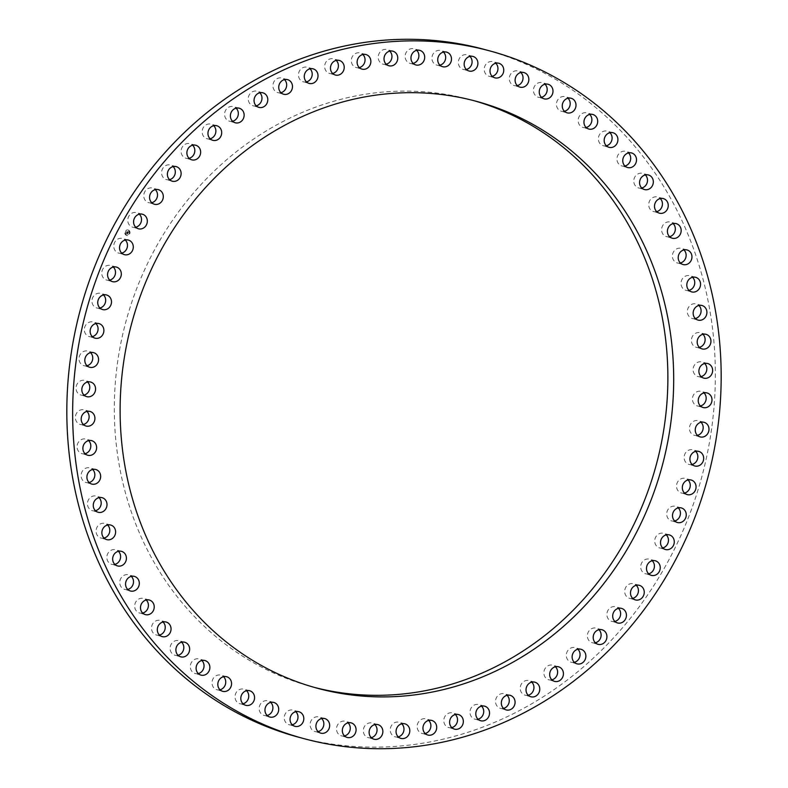 <?xml version="1.0" encoding="UTF-8"?>
<svg xmlns="http://www.w3.org/2000/svg" width="788" height="788" viewBox="0 0 788 788"><rect width="100%" height="100%" fill="white"/><g stroke="black" fill="none" stroke-linecap="round" stroke-linejoin="round"><path stroke-width="0.59" stroke-dasharray="3.94 2.96" d="M121.726 253.125A7.555 6.826 -74.8 0 1 118.614 253.076A7.555 6.826 -74.8 0 1 113.728 246.151A7.555 6.826 -74.8 0 1 122.583 238.498A7.555 6.826 -74.8 0 1 125.292 240.044M484.728 49.536A356.206 321.77 -74.8 0 1 712.322 326.892A356.206 321.77 -74.8 0 1 565.173 681.61A356.206 321.77 -74.8 0 1 297.46 736.888M314.087 687.333A304.04 274.657 -74.8 0 1 311.171 686.555A304.04 274.657 -74.8 0 1 114.309 407.554A304.04 274.657 -74.8 0 1 471.017 99.859A304.04 274.657 -74.8 0 1 473.913 100.667M135.763 227.249A7.555 6.826 -74.8 0 1 132.65 227.21A7.555 6.826 -74.8 0 1 127.784 219.625A7.555 6.826 -74.8 0 1 136.619 212.632A7.555 6.826 -74.8 0 1 139.328 214.178M151.749 202.703A7.555 6.826 -74.8 0 1 148.637 202.664A7.555 6.826 -74.8 0 1 143.859 194.419A7.555 6.826 -74.8 0 1 152.606 188.086A7.555 6.826 -74.8 0 1 155.315 189.622M169.568 179.664A7.555 6.826 -74.8 0 1 166.455 179.615A7.555 6.826 -74.8 0 1 161.806 170.73A7.555 6.826 -74.8 0 1 170.425 165.037A7.555 6.826 -74.8 0 1 173.124 166.583M189.071 158.299A7.555 6.826 -74.8 0 1 185.968 158.25A7.555 6.826 -74.8 0 1 181.496 148.735A7.555 6.826 -74.8 0 1 189.938 143.682A7.555 6.826 -74.8 0 1 192.636 145.219M210.13 138.777A7.555 6.826 -74.8 0 1 207.017 138.737A7.555 6.826 -74.8 0 1 202.782 128.602A7.555 6.826 -74.8 0 1 210.987 124.159A7.555 6.826 -74.8 0 1 213.696 125.696M232.578 121.253A7.555 6.826 -74.8 0 1 229.466 121.204A7.555 6.826 -74.8 0 1 225.506 110.478A7.555 6.826 -74.8 0 1 233.435 106.626A7.555 6.826 -74.8 0 1 236.134 108.173M256.228 105.848A7.555 6.826 -74.8 0 1 253.115 105.809A7.555 6.826 -74.8 0 1 249.491 94.511A7.555 6.826 -74.8 0 1 257.095 91.231A7.555 6.826 -74.8 0 1 259.794 92.767M280.922 92.688A7.555 6.826 -74.8 0 1 277.809 92.649A7.555 6.826 -74.8 0 1 274.549 80.809A7.555 6.826 -74.8 0 1 281.779 78.071A7.555 6.826 -74.8 0 1 284.488 79.608M306.463 81.873A7.555 6.826 -74.8 0 1 303.35 81.834A7.555 6.826 -74.8 0 1 300.494 69.492A7.555 6.826 -74.8 0 1 307.32 67.256A7.555 6.826 -74.8 0 1 310.029 68.792M332.654 73.481A7.555 6.826 -74.8 0 1 329.542 73.442A7.555 6.826 -74.8 0 1 324.794 68.024A7.555 6.826 -74.8 0 1 327.128 60.637A7.555 6.826 -74.8 0 1 333.511 58.864A7.555 6.826 -74.8 0 1 336.22 60.4M359.298 67.581A7.555 6.826 -74.8 0 1 356.186 67.541A7.555 6.826 -74.8 0 1 351.379 61.809A7.555 6.826 -74.8 0 1 354.255 54.313A7.555 6.826 -74.8 0 1 360.165 52.963A7.555 6.826 -74.8 0 1 362.864 54.5M386.199 64.212A7.555 6.826 -74.8 0 1 383.086 64.173A7.555 6.826 -74.8 0 1 378.24 58.115A7.555 6.826 -74.8 0 1 381.658 50.57A7.555 6.826 -74.8 0 1 387.056 49.595A7.555 6.826 -74.8 0 1 389.764 51.131M413.139 63.404A7.555 6.826 -74.8 0 1 410.026 63.365A7.555 6.826 -74.8 0 1 405.15 56.982A7.555 6.826 -74.8 0 1 409.13 49.427A7.555 6.826 -74.8 0 1 413.995 48.787A7.555 6.826 -74.8 0 1 416.704 50.324M439.921 65.168A7.555 6.826 -74.8 0 1 436.808 65.118A7.555 6.826 -74.8 0 1 431.923 58.41A7.555 6.826 -74.8 0 1 436.473 50.905A7.555 6.826 -74.8 0 1 440.778 50.54A7.555 6.826 -74.8 0 1 443.486 52.087M466.338 69.472A7.555 6.826 -74.8 0 1 463.226 69.433A7.555 6.826 -74.8 0 1 458.34 62.4A7.555 6.826 -74.8 0 1 463.462 54.993A7.555 6.826 -74.8 0 1 467.195 54.855A7.555 6.826 -74.8 0 1 469.904 56.391M492.195 76.308A7.555 6.826 -74.8 0 1 489.082 76.259A7.555 6.826 -74.8 0 1 484.206 68.901A7.555 6.826 -74.8 0 1 489.9 61.651A7.555 6.826 -74.8 0 1 493.052 61.681A7.555 6.826 -74.8 0 1 495.76 63.227M517.292 85.606A7.555 6.826 -74.8 0 1 516.731 85.705A7.555 6.826 -74.8 0 1 514.18 85.557A7.555 6.826 -74.8 0 1 509.324 77.874A7.555 6.826 -74.8 0 1 515.588 70.831A7.555 6.826 -74.8 0 1 518.149 70.979A7.555 6.826 -74.8 0 1 520.848 72.526M541.435 97.298A7.555 6.826 -74.8 0 1 540.282 97.466A7.555 6.826 -74.8 0 1 538.322 97.249A7.555 6.826 -74.8 0 1 533.506 89.241A7.555 6.826 -74.8 0 1 540.332 82.464A7.555 6.826 -74.8 0 1 542.292 82.681A7.555 6.826 -74.8 0 1 545 84.218M564.444 111.295A7.555 6.826 -74.8 0 1 562.681 111.463A7.555 6.826 -74.8 0 1 561.332 111.256A7.555 6.826 -74.8 0 1 556.564 102.913A7.555 6.826 -74.8 0 1 563.942 96.471A7.555 6.826 -74.8 0 1 565.301 96.678A7.555 6.826 -74.8 0 1 568 98.224M586.134 127.498A7.555 6.826 -74.8 0 1 583.79 127.617A7.555 6.826 -74.8 0 1 583.021 127.459A7.555 6.826 -74.8 0 1 578.323 118.791A7.555 6.826 -74.8 0 1 586.233 112.723A7.555 6.826 -74.8 0 1 586.991 112.881A7.555 6.826 -74.8 0 1 589.7 114.427M606.356 145.78A7.555 6.826 -74.8 0 1 603.421 145.79A7.555 6.826 -74.8 0 1 603.244 145.741A7.555 6.826 -74.8 0 1 598.624 136.757A7.555 6.826 -74.8 0 1 607.036 131.113A7.555 6.826 -74.8 0 1 607.213 131.163A7.555 6.826 -74.8 0 1 609.922 132.709M624.943 166.002A7.555 6.826 -74.8 0 1 621.83 165.963A7.555 6.826 -74.8 0 1 621.446 165.835A7.555 6.826 -74.8 0 1 617.3 156.664A7.555 6.826 -74.8 0 1 625.81 151.385A7.555 6.826 -74.8 0 1 626.204 151.503A7.555 6.826 -74.8 0 1 628.509 152.921M641.767 188.007A7.555 6.826 -74.8 0 1 638.654 187.968A7.555 6.826 -74.8 0 1 637.709 187.623A7.555 6.826 -74.8 0 1 634.222 178.354A7.555 6.826 -74.8 0 1 642.624 173.39A7.555 6.826 -74.8 0 1 643.569 173.734A7.555 6.826 -74.8 0 1 645.333 174.926M656.69 211.627A7.555 6.826 -74.8 0 1 653.577 211.588A7.555 6.826 -74.8 0 1 652.1 210.967A7.555 6.826 -74.8 0 1 649.253 201.669A7.555 6.826 -74.8 0 1 657.547 197.01A7.555 6.826 -74.8 0 1 659.024 197.63A7.555 6.826 -74.8 0 1 660.245 198.556M669.593 236.696A7.555 6.826 -74.8 0 1 666.481 236.646A7.555 6.826 -74.8 0 1 664.501 235.71A7.555 6.826 -74.8 0 1 662.284 226.422A7.555 6.826 -74.8 0 1 670.45 222.068A7.555 6.826 -74.8 0 1 672.44 223.014A7.555 6.826 -74.8 0 1 673.159 223.615M680.389 262.995A7.555 6.826 -74.8 0 1 677.276 262.956A7.555 6.826 -74.8 0 1 674.823 261.636A7.555 6.826 -74.8 0 1 673.218 252.426A7.555 6.826 -74.8 0 1 681.246 248.378A7.555 6.826 -74.8 0 1 683.708 249.697A7.555 6.826 -74.8 0 1 683.954 249.924M688.998 290.358A7.555 6.826 -74.8 0 1 685.885 290.309A7.555 6.826 -74.8 0 1 682.989 288.575A7.555 6.826 -74.8 0 1 681.975 279.494A7.555 6.826 -74.8 0 1 689.855 275.731A7.555 6.826 -74.8 0 1 692.553 277.277M695.341 318.549A7.555 6.826 -74.8 0 1 692.228 318.5A7.555 6.826 -74.8 0 1 688.929 316.303A7.555 6.826 -74.8 0 1 688.476 307.399A7.555 6.826 -74.8 0 1 696.198 303.932A7.555 6.826 -74.8 0 1 698.907 305.468M699.38 347.36A7.555 6.826 -74.8 0 1 696.267 347.321A7.555 6.826 -74.8 0 1 692.603 344.622A7.555 6.826 -74.8 0 1 692.691 335.934A7.555 6.826 -74.8 0 1 700.236 332.743A7.555 6.826 -74.8 0 1 702.935 334.289M701.074 376.585A7.555 6.826 -74.8 0 1 697.961 376.546A7.555 6.826 -74.8 0 1 693.982 373.315A7.555 6.826 -74.8 0 1 694.573 364.893A7.555 6.826 -74.8 0 1 701.941 361.968A7.555 6.826 -74.8 0 1 704.639 363.504M700.424 405.987A7.555 6.826 -74.8 0 1 697.311 405.948A7.555 6.826 -74.8 0 1 693.056 402.146A7.555 6.826 -74.8 0 1 694.11 394.03A7.555 6.826 -74.8 0 1 701.29 391.37A7.555 6.826 -74.8 0 1 703.989 392.907M697.429 435.35A7.555 6.826 -74.8 0 1 694.317 435.311A7.555 6.826 -74.8 0 1 689.835 430.918A7.555 6.826 -74.8 0 1 691.312 423.136A7.555 6.826 -74.8 0 1 698.286 420.733A7.555 6.826 -74.8 0 1 700.995 422.269M692.11 464.447A7.555 6.826 -74.8 0 1 688.998 464.408A7.555 6.826 -74.8 0 1 684.339 459.404A7.555 6.826 -74.8 0 1 686.21 451.997A7.555 6.826 -74.8 0 1 692.967 449.83A7.555 6.826 -74.8 0 1 695.676 451.366M684.506 493.061A7.555 6.826 -74.8 0 1 681.403 493.012A7.555 6.826 -74.8 0 1 676.606 487.378A7.555 6.826 -74.8 0 1 685.373 478.444A7.555 6.826 -74.8 0 1 688.072 479.981M674.686 520.966A7.555 6.826 -74.8 0 1 671.573 520.927A7.555 6.826 -74.8 0 1 666.707 514.643A7.555 6.826 -74.8 0 1 675.543 506.349A7.555 6.826 -74.8 0 1 678.251 507.886M662.708 547.955A7.555 6.826 -74.8 0 1 659.595 547.916A7.555 6.826 -74.8 0 1 654.71 540.982A7.555 6.826 -74.8 0 1 663.565 533.338A7.555 6.826 -74.8 0 1 666.274 534.875M648.672 573.822A7.555 6.826 -74.8 0 1 645.559 573.782A7.555 6.826 -74.8 0 1 640.703 566.198A7.555 6.826 -74.8 0 1 649.539 559.204A7.555 6.826 -74.8 0 1 652.237 560.751M632.685 598.378A7.555 6.826 -74.8 0 1 629.573 598.328A7.555 6.826 -74.8 0 1 624.795 590.094A7.555 6.826 -74.8 0 1 633.552 583.75A7.555 6.826 -74.8 0 1 636.251 585.297M614.876 621.417A7.555 6.826 -74.8 0 1 611.764 621.377A7.555 6.826 -74.8 0 1 607.115 612.493A7.555 6.826 -74.8 0 1 615.733 606.799A7.555 6.826 -74.8 0 1 618.432 608.336M595.364 642.781A7.555 6.826 -74.8 0 1 592.251 642.742A7.555 6.826 -74.8 0 1 587.779 633.217A7.555 6.826 -74.8 0 1 596.22 628.164A7.555 6.826 -74.8 0 1 598.929 629.701M574.304 662.304A7.555 6.826 -74.8 0 1 571.192 662.255A7.555 6.826 -74.8 0 1 566.956 652.119A7.555 6.826 -74.8 0 1 575.161 647.677A7.555 6.826 -74.8 0 1 577.87 649.223M551.866 679.827A7.555 6.826 -74.8 0 1 548.753 679.788A7.555 6.826 -74.8 0 1 544.794 669.061A7.555 6.826 -74.8 0 1 552.723 665.21A7.555 6.826 -74.8 0 1 555.422 666.746M528.206 695.233A7.555 6.826 -74.8 0 1 525.094 695.183A7.555 6.826 -74.8 0 1 521.459 683.885A7.555 6.826 -74.8 0 1 529.063 680.605A7.555 6.826 -74.8 0 1 531.772 682.152M503.512 708.392A7.555 6.826 -74.8 0 1 500.4 708.343A7.555 6.826 -74.8 0 1 497.139 696.513A7.555 6.826 -74.8 0 1 504.369 693.765A7.555 6.826 -74.8 0 1 507.078 695.312M477.971 719.208A7.555 6.826 -74.8 0 1 474.859 719.158A7.555 6.826 -74.8 0 1 472.002 706.826A7.555 6.826 -74.8 0 1 478.838 704.58A7.555 6.826 -74.8 0 1 481.537 706.127M451.78 727.6A7.555 6.826 -74.8 0 1 448.668 727.551A7.555 6.826 -74.8 0 1 443.92 722.133A7.555 6.826 -74.8 0 1 446.254 714.746A7.555 6.826 -74.8 0 1 452.637 712.973A7.555 6.826 -74.8 0 1 455.346 714.519M425.136 733.5A7.555 6.826 -74.8 0 1 422.023 733.451A7.555 6.826 -74.8 0 1 417.216 727.718A7.555 6.826 -74.8 0 1 420.093 720.232A7.555 6.826 -74.8 0 1 425.993 718.873A7.555 6.826 -74.8 0 1 428.702 720.419M398.236 736.869A7.555 6.826 -74.8 0 1 395.133 736.819A7.555 6.826 -74.8 0 1 390.277 730.762A7.555 6.826 -74.8 0 1 393.704 723.217A7.555 6.826 -74.8 0 1 399.102 722.241A7.555 6.826 -74.8 0 1 401.801 723.788M371.296 737.676A7.555 6.826 -74.8 0 1 368.183 737.627A7.555 6.826 -74.8 0 1 363.317 731.244A7.555 6.826 -74.8 0 1 367.297 723.699A7.555 6.826 -74.8 0 1 372.163 723.049A7.555 6.826 -74.8 0 1 374.861 724.596M344.514 735.913A7.555 6.826 -74.8 0 1 341.401 735.874A7.555 6.826 -74.8 0 1 336.515 729.166A7.555 6.826 -74.8 0 1 341.066 721.66A7.555 6.826 -74.8 0 1 345.38 721.296A7.555 6.826 -74.8 0 1 348.079 722.832M318.096 731.609A7.555 6.826 -74.8 0 1 314.983 731.56A7.555 6.826 -74.8 0 1 310.098 724.527A7.555 6.826 -74.8 0 1 315.22 717.119A7.555 6.826 -74.8 0 1 318.953 716.981A7.555 6.826 -74.8 0 1 321.662 718.528M292.24 724.773A7.555 6.826 -74.8 0 1 289.127 724.733A7.555 6.826 -74.8 0 1 284.251 717.375A7.555 6.826 -74.8 0 1 289.945 710.126A7.555 6.826 -74.8 0 1 293.097 710.155A7.555 6.826 -74.8 0 1 295.805 711.692M267.152 715.474A7.555 6.826 -74.8 0 1 266.59 715.583A7.555 6.826 -74.8 0 1 264.039 715.435A7.555 6.826 -74.8 0 1 259.183 707.742A7.555 6.826 -74.8 0 1 265.448 700.709A7.555 6.826 -74.8 0 1 268.009 700.857A7.555 6.826 -74.8 0 1 270.708 702.394M242.999 703.783A7.555 6.826 -74.8 0 1 241.847 703.95A7.555 6.826 -74.8 0 1 239.897 703.743A7.555 6.826 -74.8 0 1 235.08 695.725A7.555 6.826 -74.8 0 1 241.906 688.958A7.555 6.826 -74.8 0 1 243.866 689.165A7.555 6.826 -74.8 0 1 246.565 690.702M220 689.776A7.555 6.826 -74.8 0 1 218.246 689.953A7.555 6.826 -74.8 0 1 216.887 689.736A7.555 6.826 -74.8 0 1 212.12 681.393A7.555 6.826 -74.8 0 1 219.497 674.952A7.555 6.826 -74.8 0 1 220.857 675.158A7.555 6.826 -74.8 0 1 223.556 676.705M198.3 673.573A7.555 6.826 -74.8 0 1 195.956 673.691A7.555 6.826 -74.8 0 1 195.188 673.533A7.555 6.826 -74.8 0 1 190.489 664.875A7.555 6.826 -74.8 0 1 198.399 658.798A7.555 6.826 -74.8 0 1 199.157 658.955A7.555 6.826 -74.8 0 1 201.866 660.502M178.078 655.291A7.555 6.826 -74.8 0 1 175.143 655.301A7.555 6.826 -74.8 0 1 174.966 655.252A7.555 6.826 -74.8 0 1 170.346 646.268A7.555 6.826 -74.8 0 1 178.758 640.634A7.555 6.826 -74.8 0 1 178.945 640.674A7.555 6.826 -74.8 0 1 181.644 642.22M159.491 635.079A7.555 6.826 -74.8 0 1 156.379 635.029A7.555 6.826 -74.8 0 1 155.985 634.911A7.555 6.826 -74.8 0 1 151.848 625.731A7.555 6.826 -74.8 0 1 160.348 620.452A7.555 6.826 -74.8 0 1 160.742 620.58A7.555 6.826 -74.8 0 1 163.057 621.998M142.667 613.074A7.555 6.826 -74.8 0 1 139.555 613.025A7.555 6.826 -74.8 0 1 138.609 612.68A7.555 6.826 -74.8 0 1 135.122 603.411A7.555 6.826 -74.8 0 1 143.534 598.447A7.555 6.826 -74.8 0 1 144.48 598.791A7.555 6.826 -74.8 0 1 146.233 599.993M127.754 589.444A7.555 6.826 -74.8 0 1 124.642 589.404A7.555 6.826 -74.8 0 1 123.164 588.784A7.555 6.826 -74.8 0 1 120.318 579.485A7.555 6.826 -74.8 0 1 128.611 574.826A7.555 6.826 -74.8 0 1 130.089 575.447A7.555 6.826 -74.8 0 1 131.31 576.373M114.841 564.385A7.555 6.826 -74.8 0 1 111.729 564.346A7.555 6.826 -74.8 0 1 109.749 563.4A7.555 6.826 -74.8 0 1 107.532 554.112A7.555 6.826 -74.8 0 1 115.698 549.768A7.555 6.826 -74.8 0 1 117.688 550.714A7.555 6.826 -74.8 0 1 118.407 551.305M104.046 538.076A7.555 6.826 -74.8 0 1 100.933 538.037A7.555 6.826 -74.8 0 1 98.48 536.717A7.555 6.826 -74.8 0 1 96.875 527.507A7.555 6.826 -74.8 0 1 104.903 523.459A7.555 6.826 -74.8 0 1 107.365 524.778A7.555 6.826 -74.8 0 1 107.611 525.005M95.447 510.722A7.555 6.826 -74.8 0 1 92.334 510.683A7.555 6.826 -74.8 0 1 89.438 508.95A7.555 6.826 -74.8 0 1 88.423 499.868A7.555 6.826 -74.8 0 1 96.303 496.105A7.555 6.826 -74.8 0 1 99.002 497.642M89.093 482.532A7.555 6.826 -74.8 0 1 85.99 482.492A7.555 6.826 -74.8 0 1 82.691 480.296A7.555 6.826 -74.8 0 1 82.238 471.382A7.555 6.826 -74.8 0 1 89.96 467.914A7.555 6.826 -74.8 0 1 92.659 469.451M85.065 453.711A7.555 6.826 -74.8 0 1 81.952 453.671A7.555 6.826 -74.8 0 1 78.288 450.972A7.555 6.826 -74.8 0 1 78.367 442.295A7.555 6.826 -74.8 0 1 85.922 439.093A7.555 6.826 -74.8 0 1 88.62 440.64M83.361 424.496A7.555 6.826 -74.8 0 1 80.248 424.446A7.555 6.826 -74.8 0 1 76.269 421.216A7.555 6.826 -74.8 0 1 76.85 412.794A7.555 6.826 -74.8 0 1 84.218 409.878A7.555 6.826 -74.8 0 1 86.926 411.415M84.011 395.093A7.555 6.826 -74.8 0 1 80.898 395.044A7.555 6.826 -74.8 0 1 76.643 391.252A7.555 6.826 -74.8 0 1 77.697 383.135A7.555 6.826 -74.8 0 1 84.868 380.466A7.555 6.826 -74.8 0 1 87.576 382.013M87.005 365.731A7.555 6.826 -74.8 0 1 83.892 365.681A7.555 6.826 -74.8 0 1 79.411 361.298A7.555 6.826 -74.8 0 1 80.888 353.516A7.555 6.826 -74.8 0 1 87.862 351.103A7.555 6.826 -74.8 0 1 90.571 352.65M92.324 336.634A7.555 6.826 -74.8 0 1 89.211 336.584A7.555 6.826 -74.8 0 1 84.552 331.581A7.555 6.826 -74.8 0 1 86.424 324.173A7.555 6.826 -74.8 0 1 93.181 322.006A7.555 6.826 -74.8 0 1 95.89 323.553M99.928 308.019A7.555 6.826 -74.8 0 1 96.816 307.98A7.555 6.826 -74.8 0 1 92.029 302.336A7.555 6.826 -74.8 0 1 100.785 293.402A7.555 6.826 -74.8 0 1 103.494 294.939M109.749 280.114A7.555 6.826 -74.8 0 1 106.636 280.065A7.555 6.826 -74.8 0 1 101.77 273.791A7.555 6.826 -74.8 0 1 110.615 265.497A7.555 6.826 -74.8 0 1 113.314 267.034M128.7 230.244A2.807 2.541 -74.8 0 1 126.632 235.415A2.807 2.541 -74.8 0 1 125.036 231.702A2.807 2.541 -74.8 0 1 128.7 230.244M128.739 230.254A2.807 2.541 -74.8 0 1 126.661 235.425A2.807 2.541 -74.8 0 1 125.065 231.702A2.807 2.541 -74.8 0 1 128.739 230.254M126.356 234.647A2.216 2 -74.8 0 1 128.454 230.776A2.216 2 -74.8 0 1 126.819 234.854A2.216 2 -74.8 0 1 126.356 234.647M126.316 234.637A2.216 2 -74.8 0 1 127.952 230.569A2.216 2 -74.8 0 1 129.212 233.494A2.216 2 -74.8 0 1 126.316 234.637M128.001 233.1L126.307 233.268L127.518 233.8L127.311 234.381L128.06 233.11L127.351 234.391L127.558 233.809L126.336 233.278L128.001 233.1M127.695 233.218L126.563 232.598L126.277 233.189L126.553 232.667L127.794 233.346M128.68 231.889L128.188 232.598L128.316 231.987L127.134 231.77L126.848 232.293L128.08 233.002L128.71 231.899L128.109 233.012L126.888 232.302L127.774 231.761L128.227 232.608L128.651 231.908M127.636 232.135L127.124 231.564L126.799 232.233L127.114 231.642L127.666 232.145L127.144 231.652L126.829 232.243L127.154 231.573L127.676 232.184M127.676 233.327L126.592 232.677L126.297 233.149L126.602 232.608L127.686 233.465M128.405 240.084L122.583 238.498M124.435 254.662L118.614 253.076M476.829 101.445L471.017 99.859M316.983 688.141L311.171 686.555M142.441 214.218L136.619 212.632M138.461 228.796L132.65 227.21M158.427 189.672L152.606 188.086M154.448 204.25L148.637 202.664M176.236 166.623L170.425 165.037M172.267 181.201L166.455 179.615M195.749 145.258L189.938 143.682M191.779 159.836L185.968 158.25M216.808 125.745L210.987 124.159M212.839 140.323L207.017 138.737M239.247 108.212L233.435 106.626M235.277 122.79L229.466 121.204M262.906 92.817L257.095 91.231M258.937 107.395L253.115 105.809M287.6 79.657L281.779 78.071M283.631 94.235L277.809 92.649M313.141 68.842L307.32 67.256M309.162 83.42L303.35 81.834M339.332 60.449L333.511 58.864M335.363 75.027L329.542 73.442M365.977 54.549L360.165 52.963M362.007 69.127L356.186 67.541M392.867 51.181L387.056 49.595M388.898 65.759L383.086 64.173M419.817 50.373L413.995 48.787M415.837 64.951L410.026 63.365M446.599 52.126L440.778 50.54M442.62 66.704L436.808 65.118M473.017 56.44L467.195 54.855M469.047 71.018L463.226 69.433M498.873 63.267L493.052 61.681M494.903 77.845L489.082 76.259M523.961 72.565L518.149 70.979M519.991 87.143L514.18 85.557M548.103 84.257L542.292 82.681M544.134 98.835L538.322 97.249M571.113 98.264L565.301 96.678M567.143 112.842L561.332 111.256M592.812 114.467L586.991 112.881M588.843 129.045L583.021 127.459M613.034 132.748L607.213 131.163M609.055 147.326L603.244 145.741M627.652 167.548L621.83 165.963M631.621 152.971L625.81 151.385M644.466 189.553L638.654 187.968M648.445 174.975L642.624 173.39M659.389 213.174L653.577 211.588M663.358 198.596L657.547 197.01M672.302 238.232L666.481 236.646M676.271 223.654L670.45 222.068M683.097 264.541L677.276 262.956M687.067 249.963L681.246 248.378M691.697 291.895L685.885 290.309M695.666 277.317L689.855 275.731M698.04 320.086L692.228 318.5M702.01 305.508L696.198 303.932M702.078 348.907L696.267 347.321M706.048 334.329L700.236 332.743M703.783 378.122L697.961 376.546M707.752 363.554L701.941 361.968M703.132 407.534L697.311 405.948M707.102 392.956L701.29 391.37M700.138 436.897L694.317 435.311M704.108 422.319L698.286 420.733M694.819 465.994L688.998 464.408M698.789 451.416L692.967 449.83M687.215 494.598L681.403 493.012M691.184 480.02L685.373 478.444M677.385 522.503L671.573 520.927M681.364 507.935L675.543 506.349M665.417 549.502L659.595 547.916M669.386 534.924L663.565 533.338M651.38 575.368L645.559 573.782M655.35 560.79L649.539 559.204M635.394 599.914L629.573 598.328M639.364 585.336L633.552 583.75M617.575 622.963L611.764 621.377M621.545 608.385L615.733 606.799M598.062 644.318L592.251 642.742M602.032 629.75L596.22 628.164M577.013 663.841L571.192 662.255M580.983 649.263L575.161 647.677M554.565 681.374L548.753 679.788M558.534 666.796L552.723 665.21M530.905 696.769L525.094 695.183M534.885 682.191L529.063 680.605M506.221 709.929L500.4 708.343M510.191 695.351L504.369 693.765M480.68 720.744L474.859 719.158M484.65 706.166L478.838 704.58M454.489 729.136L448.668 727.551M458.458 714.558L452.637 712.973M427.835 735.037L422.023 733.451M431.814 720.459L425.993 718.873M400.944 738.405L395.133 736.819M404.914 723.827L399.102 722.241M374.005 739.213L368.183 737.627M377.974 724.635L372.163 723.049M347.222 737.46L341.401 735.874M351.192 722.882L345.38 721.296M320.805 733.145L314.983 731.56M324.774 718.567L318.953 716.981M294.948 726.319L289.127 724.733M298.918 711.741L293.097 710.155M269.851 717.021L264.039 715.435M273.82 702.443L268.009 700.857M245.708 705.319L239.897 703.743M249.678 690.751L243.866 689.165M222.699 691.322L216.887 689.736M226.668 676.744L220.857 675.158M201.009 675.119L195.188 673.533M204.978 660.541L199.157 658.955M180.787 656.837L174.966 655.252M184.756 642.259L178.945 640.674M166.169 622.037L160.348 620.452M162.19 636.615L156.379 635.029M149.346 600.032L143.534 598.447M145.376 614.61L139.555 613.025M134.423 576.412L128.611 574.826M130.453 590.99L124.642 589.404M121.519 551.354L115.698 549.768M117.55 565.932L111.729 564.346M110.724 525.044L104.903 523.459M106.754 539.622L100.933 538.037M102.115 497.691L96.303 496.105M98.145 512.269L92.334 510.683M95.772 469.5L89.96 467.914M91.802 484.068L85.99 482.492M91.733 440.679L85.922 439.093M87.763 455.257L81.952 453.671M90.039 411.454L84.218 409.878M86.059 426.032L80.248 424.446M90.689 382.052L84.868 380.466M86.71 396.63L80.898 395.044M93.683 352.689L87.862 351.103M89.714 367.267L83.892 365.681M99.002 323.592L93.181 322.006M95.033 338.17L89.211 336.584M106.597 294.988L100.785 293.402M102.627 309.556L96.816 307.98M116.427 267.073L110.615 265.497M112.457 281.651L106.636 280.065"/><path stroke-width="1.18" d="M119.54 247.727A7.555 6.826 -74.8 0 1 128.405 240.084A7.555 6.826 -74.8 0 1 133.29 247.018A7.555 6.826 -74.8 0 1 124.435 254.662A7.555 6.826 -74.8 0 1 119.54 247.727M125.292 240.044A7.555 6.826 -74.8 0 1 127.479 245.432A7.555 6.826 -74.8 0 1 121.726 253.125M222.827 106.39A356.206 321.77 -74.8 0 1 490.54 51.112A356.206 321.77 -74.8 0 1 718.144 328.468A356.206 321.77 -74.8 0 1 570.985 683.196A356.206 321.77 -74.8 0 1 303.272 738.464A356.206 321.77 -74.8 0 1 75.678 461.108A356.206 321.77 -74.8 0 1 222.827 106.39M673.691 380.446A304.04 274.657 -74.8 0 1 316.983 688.141A304.04 274.657 -74.8 0 1 120.121 409.139A304.04 274.657 -74.8 0 1 476.829 101.445A304.04 274.657 -74.8 0 1 673.691 380.446M133.605 221.211A7.555 6.826 -74.8 0 1 142.441 214.218A7.555 6.826 -74.8 0 1 147.297 221.802A7.555 6.826 -74.8 0 1 138.461 228.796A7.555 6.826 -74.8 0 1 133.605 221.211M149.671 196.005A7.555 6.826 -74.8 0 1 158.427 189.672A7.555 6.826 -74.8 0 1 163.205 197.906A7.555 6.826 -74.8 0 1 154.448 204.25A7.555 6.826 -74.8 0 1 149.671 196.005M167.617 172.316A7.555 6.826 -74.8 0 1 176.236 166.623A7.555 6.826 -74.8 0 1 180.885 175.507A7.555 6.826 -74.8 0 1 172.267 181.201A7.555 6.826 -74.8 0 1 167.617 172.316M187.308 150.321A7.555 6.826 -74.8 0 1 195.749 145.258A7.555 6.826 -74.8 0 1 200.221 154.783A7.555 6.826 -74.8 0 1 191.779 159.836A7.555 6.826 -74.8 0 1 187.308 150.321M208.603 130.187A7.555 6.826 -74.8 0 1 216.808 125.745A7.555 6.826 -74.8 0 1 221.044 135.881A7.555 6.826 -74.8 0 1 212.839 140.323A7.555 6.826 -74.8 0 1 208.603 130.187M231.317 112.063A7.555 6.826 -74.8 0 1 239.247 108.212A7.555 6.826 -74.8 0 1 243.206 118.939A7.555 6.826 -74.8 0 1 235.277 122.79A7.555 6.826 -74.8 0 1 231.317 112.063M255.302 96.097A7.555 6.826 -74.8 0 1 262.906 92.817A7.555 6.826 -74.8 0 1 266.541 104.115A7.555 6.826 -74.8 0 1 258.937 107.395A7.555 6.826 -74.8 0 1 255.302 96.097M280.361 82.395A7.555 6.826 -74.8 0 1 287.6 79.657A7.555 6.826 -74.8 0 1 290.861 91.487A7.555 6.826 -74.8 0 1 283.631 94.235A7.555 6.826 -74.8 0 1 280.361 82.395M306.305 71.078A7.555 6.826 -74.8 0 1 313.141 68.842A7.555 6.826 -74.8 0 1 315.998 81.174A7.555 6.826 -74.8 0 1 309.162 83.42A7.555 6.826 -74.8 0 1 306.305 71.078M332.95 62.222A7.555 6.826 -74.8 0 1 339.332 60.449A7.555 6.826 -74.8 0 1 344.08 65.867A7.555 6.826 -74.8 0 1 341.746 73.254A7.555 6.826 -74.8 0 1 335.363 75.027A7.555 6.826 -74.8 0 1 330.605 69.61A7.555 6.826 -74.8 0 1 332.95 62.222M360.067 55.899A7.555 6.826 -74.8 0 1 365.977 54.549A7.555 6.826 -74.8 0 1 370.784 60.282A7.555 6.826 -74.8 0 1 367.907 67.768A7.555 6.826 -74.8 0 1 362.007 69.127A7.555 6.826 -74.8 0 1 357.2 63.385A7.555 6.826 -74.8 0 1 360.067 55.899M387.469 52.156A7.555 6.826 -74.8 0 1 392.867 51.181A7.555 6.826 -74.8 0 1 397.723 57.238A7.555 6.826 -74.8 0 1 394.296 64.783A7.555 6.826 -74.8 0 1 388.898 65.759A7.555 6.826 -74.8 0 1 384.051 59.701A7.555 6.826 -74.8 0 1 387.469 52.156M414.951 51.013A7.555 6.826 -74.8 0 1 419.817 50.373A7.555 6.826 -74.8 0 1 424.683 56.756A7.555 6.826 -74.8 0 1 420.703 64.301A7.555 6.826 -74.8 0 1 415.837 64.951A7.555 6.826 -74.8 0 1 410.972 58.568A7.555 6.826 -74.8 0 1 414.951 51.013M442.285 52.491A7.555 6.826 -74.8 0 1 446.599 52.126A7.555 6.826 -74.8 0 1 451.485 58.834A7.555 6.826 -74.8 0 1 446.934 66.34A7.555 6.826 -74.8 0 1 442.62 66.704A7.555 6.826 -74.8 0 1 437.734 59.996A7.555 6.826 -74.8 0 1 442.285 52.491M469.274 56.578A7.555 6.826 -74.8 0 1 473.017 56.44A7.555 6.826 -74.8 0 1 477.902 63.473A7.555 6.826 -74.8 0 1 472.78 70.881A7.555 6.826 -74.8 0 1 469.047 71.018A7.555 6.826 -74.8 0 1 464.152 63.986A7.555 6.826 -74.8 0 1 469.274 56.578M495.721 63.237A7.555 6.826 -74.8 0 1 498.873 63.267A7.555 6.826 -74.8 0 1 503.749 70.624A7.555 6.826 -74.8 0 1 498.055 77.874A7.555 6.826 -74.8 0 1 494.903 77.845A7.555 6.826 -74.8 0 1 490.018 70.487A7.555 6.826 -74.8 0 1 495.721 63.237M521.41 72.417A7.555 6.826 -74.8 0 1 523.961 72.565A7.555 6.826 -74.8 0 1 528.817 80.258A7.555 6.826 -74.8 0 1 522.552 87.291A7.555 6.826 -74.8 0 1 519.991 87.143A7.555 6.826 -74.8 0 1 515.135 79.45A7.555 6.826 -74.8 0 1 521.41 72.417M546.153 84.05A7.555 6.826 -74.8 0 1 548.103 84.257A7.555 6.826 -74.8 0 1 552.92 92.275A7.555 6.826 -74.8 0 1 546.094 99.042A7.555 6.826 -74.8 0 1 544.134 98.835A7.555 6.826 -74.8 0 1 539.317 90.827A7.555 6.826 -74.8 0 1 546.153 84.05M569.754 98.047A7.555 6.826 -74.8 0 1 571.113 98.264A7.555 6.826 -74.8 0 1 575.88 106.607A7.555 6.826 -74.8 0 1 568.503 113.048A7.555 6.826 -74.8 0 1 567.143 112.842A7.555 6.826 -74.8 0 1 562.376 104.499A7.555 6.826 -74.8 0 1 569.754 98.047M592.044 114.309A7.555 6.826 -74.8 0 1 592.812 114.467A7.555 6.826 -74.8 0 1 597.511 123.125A7.555 6.826 -74.8 0 1 589.601 129.202A7.555 6.826 -74.8 0 1 588.843 129.045A7.555 6.826 -74.8 0 1 584.135 120.377A7.555 6.826 -74.8 0 1 592.044 114.309M612.857 132.699A7.555 6.826 -74.8 0 1 613.034 132.748A7.555 6.826 -74.8 0 1 617.654 141.732A7.555 6.826 -74.8 0 1 609.242 147.366A7.555 6.826 -74.8 0 1 609.055 147.326A7.555 6.826 -74.8 0 1 604.435 138.343A7.555 6.826 -74.8 0 1 612.857 132.699M632.015 153.089A7.555 6.826 -74.8 0 1 636.152 162.269A7.555 6.826 -74.8 0 1 627.652 167.548A7.555 6.826 -74.8 0 1 627.258 167.42A7.555 6.826 -74.8 0 1 623.111 158.24A7.555 6.826 -74.8 0 1 631.621 152.971A7.555 6.826 -74.8 0 1 632.015 153.089M649.391 175.32A7.555 6.826 -74.8 0 1 652.878 184.589A7.555 6.826 -74.8 0 1 644.466 189.553A7.555 6.826 -74.8 0 1 643.52 189.209A7.555 6.826 -74.8 0 1 640.033 179.94A7.555 6.826 -74.8 0 1 648.445 174.975A7.555 6.826 -74.8 0 1 649.391 175.32M664.836 199.216A7.555 6.826 -74.8 0 1 667.682 208.515A7.555 6.826 -74.8 0 1 659.389 213.174A7.555 6.826 -74.8 0 1 657.911 212.553A7.555 6.826 -74.8 0 1 655.074 203.245A7.555 6.826 -74.8 0 1 663.358 198.596A7.555 6.826 -74.8 0 1 664.836 199.216M678.251 224.6A7.555 6.826 -74.8 0 1 680.468 233.888A7.555 6.826 -74.8 0 1 672.302 238.232A7.555 6.826 -74.8 0 1 670.312 237.286A7.555 6.826 -74.8 0 1 668.106 228.008A7.555 6.826 -74.8 0 1 676.271 223.654A7.555 6.826 -74.8 0 1 678.251 224.6M689.52 251.283A7.555 6.826 -74.8 0 1 691.125 260.493A7.555 6.826 -74.8 0 1 683.097 264.541A7.555 6.826 -74.8 0 1 680.635 263.222A7.555 6.826 -74.8 0 1 679.039 254.012A7.555 6.826 -74.8 0 1 687.067 249.963A7.555 6.826 -74.8 0 1 689.52 251.283M698.562 279.05A7.555 6.826 -74.8 0 1 699.577 288.132A7.555 6.826 -74.8 0 1 691.697 291.895A7.555 6.826 -74.8 0 1 688.801 290.161A7.555 6.826 -74.8 0 1 687.786 281.08A7.555 6.826 -74.8 0 1 695.666 277.317A7.555 6.826 -74.8 0 1 698.562 279.05M705.309 307.704A7.555 6.826 -74.8 0 1 705.762 316.618A7.555 6.826 -74.8 0 1 698.04 320.086A7.555 6.826 -74.8 0 1 694.74 317.889A7.555 6.826 -74.8 0 1 694.297 308.985A7.555 6.826 -74.8 0 1 702.01 305.508A7.555 6.826 -74.8 0 1 705.309 307.704M709.712 337.028A7.555 6.826 -74.8 0 1 709.633 345.705A7.555 6.826 -74.8 0 1 702.078 348.907A7.555 6.826 -74.8 0 1 698.414 346.208A7.555 6.826 -74.8 0 1 698.503 337.52A7.555 6.826 -74.8 0 1 706.048 334.329A7.555 6.826 -74.8 0 1 709.712 337.028M711.731 366.784A7.555 6.826 -74.8 0 1 711.15 375.206A7.555 6.826 -74.8 0 1 703.783 378.122A7.555 6.826 -74.8 0 1 699.793 374.891A7.555 6.826 -74.8 0 1 700.384 366.469A7.555 6.826 -74.8 0 1 707.752 363.554A7.555 6.826 -74.8 0 1 711.731 366.784M711.357 396.748A7.555 6.826 -74.8 0 1 710.303 404.865A7.555 6.826 -74.8 0 1 703.132 407.534A7.555 6.826 -74.8 0 1 698.867 403.732A7.555 6.826 -74.8 0 1 699.931 395.615A7.555 6.826 -74.8 0 1 707.102 392.956A7.555 6.826 -74.8 0 1 711.357 396.748M708.589 426.702A7.555 6.826 -74.8 0 1 707.112 434.483A7.555 6.826 -74.8 0 1 700.138 436.897A7.555 6.826 -74.8 0 1 695.646 432.504A7.555 6.826 -74.8 0 1 697.134 424.722A7.555 6.826 -74.8 0 1 704.108 422.319A7.555 6.826 -74.8 0 1 708.589 426.702M703.448 456.419A7.555 6.826 -74.8 0 1 701.576 463.827A7.555 6.826 -74.8 0 1 694.819 465.994A7.555 6.826 -74.8 0 1 690.15 460.99A7.555 6.826 -74.8 0 1 692.022 453.573A7.555 6.826 -74.8 0 1 698.789 451.416A7.555 6.826 -74.8 0 1 703.448 456.419M695.971 485.664A7.555 6.826 -74.8 0 1 687.215 494.598A7.555 6.826 -74.8 0 1 682.418 488.964A7.555 6.826 -74.8 0 1 691.184 480.02A7.555 6.826 -74.8 0 1 695.971 485.664M686.23 514.209A7.555 6.826 -74.8 0 1 677.385 522.503A7.555 6.826 -74.8 0 1 672.519 516.229A7.555 6.826 -74.8 0 1 681.364 507.935A7.555 6.826 -74.8 0 1 686.23 514.209M674.272 541.849A7.555 6.826 -74.8 0 1 665.417 549.502A7.555 6.826 -74.8 0 1 660.521 542.568A7.555 6.826 -74.8 0 1 669.386 534.924A7.555 6.826 -74.8 0 1 674.272 541.849M660.216 568.375A7.555 6.826 -74.8 0 1 651.38 575.368A7.555 6.826 -74.8 0 1 646.515 567.784A7.555 6.826 -74.8 0 1 655.35 560.79A7.555 6.826 -74.8 0 1 660.216 568.375M644.141 593.581A7.555 6.826 -74.8 0 1 635.394 599.914A7.555 6.826 -74.8 0 1 630.607 591.68A7.555 6.826 -74.8 0 1 639.364 585.336A7.555 6.826 -74.8 0 1 644.141 593.581M626.194 617.27A7.555 6.826 -74.8 0 1 617.575 622.963A7.555 6.826 -74.8 0 1 612.926 614.079A7.555 6.826 -74.8 0 1 621.545 608.385A7.555 6.826 -74.8 0 1 626.194 617.27M606.504 639.265A7.555 6.826 -74.8 0 1 598.062 644.318A7.555 6.826 -74.8 0 1 593.6 634.803A7.555 6.826 -74.8 0 1 602.032 629.75A7.555 6.826 -74.8 0 1 606.504 639.265M585.218 659.398A7.555 6.826 -74.8 0 1 577.013 663.841A7.555 6.826 -74.8 0 1 572.778 653.705A7.555 6.826 -74.8 0 1 580.983 649.263A7.555 6.826 -74.8 0 1 585.218 659.398M562.494 677.522A7.555 6.826 -74.8 0 1 554.565 681.374A7.555 6.826 -74.8 0 1 550.615 670.637A7.555 6.826 -74.8 0 1 558.534 666.796A7.555 6.826 -74.8 0 1 562.494 677.522M538.509 693.489A7.555 6.826 -74.8 0 1 530.905 696.769A7.555 6.826 -74.8 0 1 527.28 685.471A7.555 6.826 -74.8 0 1 534.885 682.191A7.555 6.826 -74.8 0 1 538.509 693.489M513.451 707.191A7.555 6.826 -74.8 0 1 506.221 709.929A7.555 6.826 -74.8 0 1 502.951 698.099A7.555 6.826 -74.8 0 1 510.191 695.351A7.555 6.826 -74.8 0 1 513.451 707.191M487.506 718.508A7.555 6.826 -74.8 0 1 480.68 720.744A7.555 6.826 -74.8 0 1 477.824 708.412A7.555 6.826 -74.8 0 1 484.65 706.166A7.555 6.826 -74.8 0 1 487.506 718.508M460.872 727.363A7.555 6.826 -74.8 0 1 454.489 729.136A7.555 6.826 -74.8 0 1 449.731 723.719A7.555 6.826 -74.8 0 1 452.076 716.331A7.555 6.826 -74.8 0 1 458.458 714.558A7.555 6.826 -74.8 0 1 463.206 719.976A7.555 6.826 -74.8 0 1 460.872 727.363M433.745 733.687A7.555 6.826 -74.8 0 1 427.835 735.037A7.555 6.826 -74.8 0 1 423.038 729.304A7.555 6.826 -74.8 0 1 425.904 721.808A7.555 6.826 -74.8 0 1 431.814 720.459A7.555 6.826 -74.8 0 1 436.621 726.191A7.555 6.826 -74.8 0 1 433.745 733.687M406.342 737.43A7.555 6.826 -74.8 0 1 400.944 738.405A7.555 6.826 -74.8 0 1 396.098 732.347A7.555 6.826 -74.8 0 1 399.516 724.802A7.555 6.826 -74.8 0 1 404.914 723.827A7.555 6.826 -74.8 0 1 409.76 729.885A7.555 6.826 -74.8 0 1 406.342 737.43M378.87 738.573A7.555 6.826 -74.8 0 1 374.005 739.213A7.555 6.826 -74.8 0 1 369.129 732.83A7.555 6.826 -74.8 0 1 373.108 725.285A7.555 6.826 -74.8 0 1 377.974 724.635A7.555 6.826 -74.8 0 1 382.85 731.018A7.555 6.826 -74.8 0 1 378.87 738.573M351.527 737.095A7.555 6.826 -74.8 0 1 347.222 737.46A7.555 6.826 -74.8 0 1 342.327 730.752A7.555 6.826 -74.8 0 1 346.878 723.246A7.555 6.826 -74.8 0 1 351.192 722.882A7.555 6.826 -74.8 0 1 356.077 729.59A7.555 6.826 -74.8 0 1 351.527 737.095M324.538 733.007A7.555 6.826 -74.8 0 1 320.805 733.145A7.555 6.826 -74.8 0 1 315.909 726.112A7.555 6.826 -74.8 0 1 321.031 718.705A7.555 6.826 -74.8 0 1 324.774 718.567A7.555 6.826 -74.8 0 1 329.66 725.6A7.555 6.826 -74.8 0 1 324.538 733.007M298.1 726.349A7.555 6.826 -74.8 0 1 294.948 726.319A7.555 6.826 -74.8 0 1 290.063 718.952A7.555 6.826 -74.8 0 1 295.766 711.702A7.555 6.826 -74.8 0 1 298.918 711.741A7.555 6.826 -74.8 0 1 303.794 719.099A7.555 6.826 -74.8 0 1 298.1 726.349M272.412 717.169A7.555 6.826 -74.8 0 1 269.851 717.021A7.555 6.826 -74.8 0 1 264.995 709.328A7.555 6.826 -74.8 0 1 271.269 702.295A7.555 6.826 -74.8 0 1 273.82 702.443A7.555 6.826 -74.8 0 1 278.676 710.126A7.555 6.826 -74.8 0 1 272.412 717.169M247.668 705.536A7.555 6.826 -74.8 0 1 245.708 705.319A7.555 6.826 -74.8 0 1 240.892 697.311A7.555 6.826 -74.8 0 1 247.718 690.534A7.555 6.826 -74.8 0 1 249.678 690.751A7.555 6.826 -74.8 0 1 254.494 698.759A7.555 6.826 -74.8 0 1 247.668 705.536M224.058 691.529A7.555 6.826 -74.8 0 1 222.699 691.322A7.555 6.826 -74.8 0 1 217.941 682.979A7.555 6.826 -74.8 0 1 225.319 676.537A7.555 6.826 -74.8 0 1 226.668 676.744A7.555 6.826 -74.8 0 1 231.436 685.087A7.555 6.826 -74.8 0 1 224.058 691.529M201.767 675.277A7.555 6.826 -74.8 0 1 201.009 675.119A7.555 6.826 -74.8 0 1 196.301 666.451A7.555 6.826 -74.8 0 1 204.21 660.383A7.555 6.826 -74.8 0 1 204.978 660.541A7.555 6.826 -74.8 0 1 209.677 669.209A7.555 6.826 -74.8 0 1 201.767 675.277M180.964 656.887A7.555 6.826 -74.8 0 1 180.787 656.837A7.555 6.826 -74.8 0 1 176.157 647.854A7.555 6.826 -74.8 0 1 184.579 642.21A7.555 6.826 -74.8 0 1 184.756 642.259A7.555 6.826 -74.8 0 1 189.376 651.243A7.555 6.826 -74.8 0 1 180.964 656.887M161.796 636.497A7.555 6.826 -74.8 0 1 157.659 627.317A7.555 6.826 -74.8 0 1 166.169 622.037A7.555 6.826 -74.8 0 1 166.554 622.165A7.555 6.826 -74.8 0 1 170.701 631.336A7.555 6.826 -74.8 0 1 162.19 636.615A7.555 6.826 -74.8 0 1 161.796 636.497M144.431 614.266A7.555 6.826 -74.8 0 1 140.944 604.997A7.555 6.826 -74.8 0 1 149.346 600.032A7.555 6.826 -74.8 0 1 150.291 600.377A7.555 6.826 -74.8 0 1 153.778 609.646A7.555 6.826 -74.8 0 1 145.376 614.61A7.555 6.826 -74.8 0 1 144.431 614.266M128.976 590.37A7.555 6.826 -74.8 0 1 126.129 581.061A7.555 6.826 -74.8 0 1 134.423 576.412A7.555 6.826 -74.8 0 1 135.9 577.033A7.555 6.826 -74.8 0 1 138.747 586.331A7.555 6.826 -74.8 0 1 130.453 590.99A7.555 6.826 -74.8 0 1 128.976 590.37M115.56 564.986A7.555 6.826 -74.8 0 1 113.354 555.698A7.555 6.826 -74.8 0 1 121.519 551.354A7.555 6.826 -74.8 0 1 123.499 552.29A7.555 6.826 -74.8 0 1 125.716 561.578A7.555 6.826 -74.8 0 1 117.55 565.932A7.555 6.826 -74.8 0 1 115.56 564.986M104.292 538.303A7.555 6.826 -74.8 0 1 102.696 529.093A7.555 6.826 -74.8 0 1 110.724 525.044A7.555 6.826 -74.8 0 1 113.177 526.364A7.555 6.826 -74.8 0 1 114.782 535.574A7.555 6.826 -74.8 0 1 106.754 539.622A7.555 6.826 -74.8 0 1 104.292 538.303M95.249 510.535A7.555 6.826 -74.8 0 1 94.235 501.444A7.555 6.826 -74.8 0 1 102.115 497.691A7.555 6.826 -74.8 0 1 105.011 499.425A7.555 6.826 -74.8 0 1 106.025 508.506A7.555 6.826 -74.8 0 1 98.145 512.269A7.555 6.826 -74.8 0 1 95.249 510.535M88.502 481.882A7.555 6.826 -74.8 0 1 88.049 472.967A7.555 6.826 -74.8 0 1 95.772 469.5A7.555 6.826 -74.8 0 1 99.071 471.697A7.555 6.826 -74.8 0 1 99.524 480.601A7.555 6.826 -74.8 0 1 91.802 484.068A7.555 6.826 -74.8 0 1 88.502 481.882M84.099 452.558A7.555 6.826 -74.8 0 1 84.188 443.871A7.555 6.826 -74.8 0 1 91.733 440.679A7.555 6.826 -74.8 0 1 95.397 443.378A7.555 6.826 -74.8 0 1 95.309 452.066A7.555 6.826 -74.8 0 1 87.763 455.257A7.555 6.826 -74.8 0 1 84.099 452.558M82.08 422.801A7.555 6.826 -74.8 0 1 82.671 414.38A7.555 6.826 -74.8 0 1 90.039 411.454A7.555 6.826 -74.8 0 1 94.018 414.685A7.555 6.826 -74.8 0 1 93.427 423.107A7.555 6.826 -74.8 0 1 86.059 426.032A7.555 6.826 -74.8 0 1 82.08 422.801M82.454 392.838A7.555 6.826 -74.8 0 1 83.508 384.711A7.555 6.826 -74.8 0 1 90.689 382.052A7.555 6.826 -74.8 0 1 94.944 385.854A7.555 6.826 -74.8 0 1 93.89 393.97A7.555 6.826 -74.8 0 1 86.71 396.63A7.555 6.826 -74.8 0 1 82.454 392.838M85.222 362.884A7.555 6.826 -74.8 0 1 86.71 355.102A7.555 6.826 -74.8 0 1 93.683 352.689A7.555 6.826 -74.8 0 1 98.165 357.082A7.555 6.826 -74.8 0 1 96.688 364.864A7.555 6.826 -74.8 0 1 89.714 367.267A7.555 6.826 -74.8 0 1 85.222 362.884M90.364 333.166A7.555 6.826 -74.8 0 1 92.235 325.759A7.555 6.826 -74.8 0 1 99.002 323.592A7.555 6.826 -74.8 0 1 103.661 328.596A7.555 6.826 -74.8 0 1 101.79 336.003A7.555 6.826 -74.8 0 1 95.033 338.17A7.555 6.826 -74.8 0 1 90.364 333.166M97.84 303.922A7.555 6.826 -74.8 0 1 106.597 294.988A7.555 6.826 -74.8 0 1 111.394 300.622A7.555 6.826 -74.8 0 1 102.627 309.556A7.555 6.826 -74.8 0 1 97.84 303.922M107.592 275.376A7.555 6.826 -74.8 0 1 116.427 267.073A7.555 6.826 -74.8 0 1 121.293 273.357A7.555 6.826 -74.8 0 1 112.457 281.651A7.555 6.826 -74.8 0 1 107.592 275.376M303.272 738.464L297.46 736.888A356.206 321.77 -74.8 0 1 69.856 459.532A356.206 321.77 -74.8 0 1 217.015 104.804A356.206 321.77 -74.8 0 1 484.728 49.536L490.54 51.112M473.913 100.667A304.04 274.657 -74.8 0 1 667.879 378.861A304.04 274.657 -74.8 0 1 314.087 687.333M139.328 214.178A7.555 6.826 -74.8 0 1 141.485 220.216A7.555 6.826 -74.8 0 1 135.763 227.249M155.315 189.622A7.555 6.826 -74.8 0 1 157.393 196.32A7.555 6.826 -74.8 0 1 151.749 202.703M173.124 166.583A7.555 6.826 -74.8 0 1 175.074 173.921A7.555 6.826 -74.8 0 1 169.568 179.664M192.636 145.219A7.555 6.826 -74.8 0 1 194.4 153.197A7.555 6.826 -74.8 0 1 189.071 158.299M213.696 125.696A7.555 6.826 -74.8 0 1 215.222 134.295A7.555 6.826 -74.8 0 1 210.13 138.777M236.134 108.173A7.555 6.826 -74.8 0 1 237.385 117.363A7.555 6.826 -74.8 0 1 232.578 121.253M259.794 92.767A7.555 6.826 -74.8 0 1 260.72 102.529A7.555 6.826 -74.8 0 1 256.228 105.848M284.488 79.608A7.555 6.826 -74.8 0 1 285.049 89.901A7.555 6.826 -74.8 0 1 280.922 92.688M310.029 68.792A7.555 6.826 -74.8 0 1 310.176 79.588A7.555 6.826 -74.8 0 1 306.463 81.873M336.22 60.4A7.555 6.826 -74.8 0 1 335.924 71.669A7.555 6.826 -74.8 0 1 332.654 73.481M362.864 54.5A7.555 6.826 -74.8 0 1 362.096 66.192A7.555 6.826 -74.8 0 1 359.298 67.581M389.764 51.131A7.555 6.826 -74.8 0 1 388.484 63.198A7.555 6.826 -74.8 0 1 386.199 64.212M416.704 50.324A7.555 6.826 -74.8 0 1 414.892 62.715A7.555 6.826 -74.8 0 1 413.139 63.404M443.486 52.087A7.555 6.826 -74.8 0 1 441.122 64.754A7.555 6.826 -74.8 0 1 439.921 65.168M469.904 56.391A7.555 6.826 -74.8 0 1 471.884 63.592A7.555 6.826 -74.8 0 1 466.969 69.295A7.555 6.826 -74.8 0 1 466.338 69.472M495.76 63.227A7.555 6.826 -74.8 0 1 497.661 70.743A7.555 6.826 -74.8 0 1 492.234 76.298A7.555 6.826 -74.8 0 1 492.195 76.308M520.848 72.526A7.555 6.826 -74.8 0 1 522.749 80.061A7.555 6.826 -74.8 0 1 517.292 85.606M545 84.218A7.555 6.826 -74.8 0 1 546.892 91.763A7.555 6.826 -74.8 0 1 541.435 97.298M568 98.224A7.555 6.826 -74.8 0 1 569.901 105.759A7.555 6.826 -74.8 0 1 564.444 111.295M589.7 114.427A7.555 6.826 -74.8 0 1 591.591 121.963A7.555 6.826 -74.8 0 1 586.134 127.498M609.922 132.709A7.555 6.826 -74.8 0 1 611.813 140.244A7.555 6.826 -74.8 0 1 606.356 145.78M628.509 152.921A7.555 6.826 -74.8 0 1 630.4 160.466A7.555 6.826 -74.8 0 1 624.943 166.002M645.333 174.926A7.555 6.826 -74.8 0 1 647.224 182.471A7.555 6.826 -74.8 0 1 641.767 188.007M660.245 198.556A7.555 6.826 -74.8 0 1 662.147 206.092A7.555 6.826 -74.8 0 1 656.69 211.627M673.159 223.615A7.555 6.826 -74.8 0 1 675.05 231.15A7.555 6.826 -74.8 0 1 669.593 236.696M683.954 249.924A7.555 6.826 -74.8 0 1 685.846 257.459A7.555 6.826 -74.8 0 1 680.389 262.995M692.553 277.277A7.555 6.826 -74.8 0 1 692.75 277.465A7.555 6.826 -74.8 0 1 694.415 284.961A7.555 6.826 -74.8 0 1 688.998 290.358M698.907 305.468A7.555 6.826 -74.8 0 1 699.498 306.118A7.555 6.826 -74.8 0 1 700.66 313.466A7.555 6.826 -74.8 0 1 695.341 318.549M702.935 334.289A7.555 6.826 -74.8 0 1 703.901 335.442A7.555 6.826 -74.8 0 1 699.38 347.36M704.639 363.504A7.555 6.826 -74.8 0 1 705.92 365.199A7.555 6.826 -74.8 0 1 701.074 376.585M703.989 392.907A7.555 6.826 -74.8 0 1 705.546 395.162A7.555 6.826 -74.8 0 1 700.424 405.987M700.995 422.269A7.555 6.826 -74.8 0 1 702.778 425.116A7.555 6.826 -74.8 0 1 697.429 435.35M695.676 451.366A7.555 6.826 -74.8 0 1 697.636 454.834A7.555 6.826 -74.8 0 1 692.11 464.447M688.072 479.981A7.555 6.826 -74.8 0 1 690.16 484.078A7.555 6.826 -74.8 0 1 684.506 493.061M678.251 507.886A7.555 6.826 -74.8 0 1 680.408 512.624A7.555 6.826 -74.8 0 1 674.686 520.966M666.274 534.875A7.555 6.826 -74.8 0 1 668.46 540.273A7.555 6.826 -74.8 0 1 662.708 547.955M652.237 560.751A7.555 6.826 -74.8 0 1 654.395 566.789A7.555 6.826 -74.8 0 1 648.672 573.822M636.251 585.297A7.555 6.826 -74.8 0 1 638.329 591.995A7.555 6.826 -74.8 0 1 632.685 598.378M618.432 608.336A7.555 6.826 -74.8 0 1 620.383 615.684A7.555 6.826 -74.8 0 1 614.876 621.417M598.929 629.701A7.555 6.826 -74.8 0 1 600.692 637.679A7.555 6.826 -74.8 0 1 595.364 642.781M577.87 649.223A7.555 6.826 -74.8 0 1 579.397 657.813A7.555 6.826 -74.8 0 1 574.304 662.304M555.422 666.746A7.555 6.826 -74.8 0 1 556.683 675.937A7.555 6.826 -74.8 0 1 551.866 679.827M531.772 682.152A7.555 6.826 -74.8 0 1 532.698 691.903A7.555 6.826 -74.8 0 1 528.206 695.233M507.078 695.312A7.555 6.826 -74.8 0 1 507.639 705.605A7.555 6.826 -74.8 0 1 503.512 708.392M481.537 706.127A7.555 6.826 -74.8 0 1 481.695 716.922A7.555 6.826 -74.8 0 1 477.971 719.208M455.346 714.519A7.555 6.826 -74.8 0 1 455.05 725.778A7.555 6.826 -74.8 0 1 451.78 727.6M428.702 720.419A7.555 6.826 -74.8 0 1 427.933 732.101A7.555 6.826 -74.8 0 1 425.136 733.5M401.801 723.788A7.555 6.826 -74.8 0 1 400.531 735.844A7.555 6.826 -74.8 0 1 398.236 736.869M374.861 724.596A7.555 6.826 -74.8 0 1 373.049 736.987A7.555 6.826 -74.8 0 1 371.296 737.676M348.079 722.832A7.555 6.826 -74.8 0 1 345.715 735.509A7.555 6.826 -74.8 0 1 344.514 735.913M321.662 718.528A7.555 6.826 -74.8 0 1 323.641 725.728A7.555 6.826 -74.8 0 1 318.726 731.422A7.555 6.826 -74.8 0 1 318.096 731.609M295.805 711.692A7.555 6.826 -74.8 0 1 297.706 719.217A7.555 6.826 -74.8 0 1 292.279 724.763A7.555 6.826 -74.8 0 1 292.24 724.773M270.708 702.394A7.555 6.826 -74.8 0 1 272.609 709.939A7.555 6.826 -74.8 0 1 267.152 715.474M246.565 690.702A7.555 6.826 -74.8 0 1 248.466 698.247A7.555 6.826 -74.8 0 1 242.999 703.783M223.556 676.705A7.555 6.826 -74.8 0 1 225.457 684.24A7.555 6.826 -74.8 0 1 220 689.776M201.866 660.502A7.555 6.826 -74.8 0 1 203.757 668.037A7.555 6.826 -74.8 0 1 198.3 673.573M181.644 642.22A7.555 6.826 -74.8 0 1 183.535 649.755A7.555 6.826 -74.8 0 1 178.078 655.291M163.057 621.998A7.555 6.826 -74.8 0 1 164.948 629.533A7.555 6.826 -74.8 0 1 159.491 635.079M146.233 599.993A7.555 6.826 -74.8 0 1 148.124 607.528A7.555 6.826 -74.8 0 1 142.667 613.074M131.31 576.373A7.555 6.826 -74.8 0 1 133.211 583.908A7.555 6.826 -74.8 0 1 127.754 589.444M118.407 551.305A7.555 6.826 -74.8 0 1 120.298 558.85A7.555 6.826 -74.8 0 1 114.841 564.385M107.611 525.005A7.555 6.826 -74.8 0 1 109.502 532.54A7.555 6.826 -74.8 0 1 104.046 538.076M99.002 497.642A7.555 6.826 -74.8 0 1 99.199 497.839A7.555 6.826 -74.8 0 1 100.864 505.325A7.555 6.826 -74.8 0 1 95.447 510.722M92.659 469.451A7.555 6.826 -74.8 0 1 93.26 470.111A7.555 6.826 -74.8 0 1 94.412 477.449A7.555 6.826 -74.8 0 1 89.093 482.532M88.62 440.64A7.555 6.826 -74.8 0 1 89.586 441.792A7.555 6.826 -74.8 0 1 85.065 453.711M86.926 411.415A7.555 6.826 -74.8 0 1 88.207 413.109A7.555 6.826 -74.8 0 1 83.361 424.496M87.576 382.013A7.555 6.826 -74.8 0 1 89.133 384.268A7.555 6.826 -74.8 0 1 84.011 395.093M90.571 352.65A7.555 6.826 -74.8 0 1 92.354 355.496A7.555 6.826 -74.8 0 1 87.005 365.731M95.89 323.553A7.555 6.826 -74.8 0 1 97.85 327.01A7.555 6.826 -74.8 0 1 92.324 336.634M103.494 294.939A7.555 6.826 -74.8 0 1 105.582 299.036A7.555 6.826 -74.8 0 1 99.928 308.019M113.314 267.034A7.555 6.826 -74.8 0 1 115.481 271.771A7.555 6.826 -74.8 0 1 109.749 280.114"/></g></svg>

